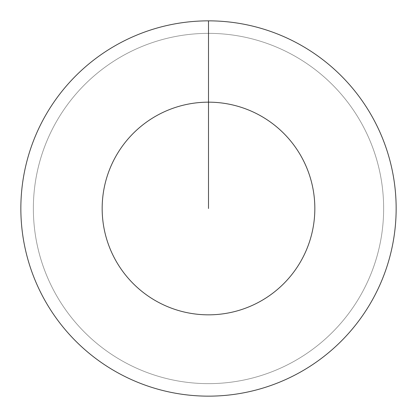 <?xml version="1.0" encoding="UTF-8"?>
<svg xmlns="http://www.w3.org/2000/svg" width="417" height="417" viewBox="0 0 417 417"><rect width="100%" height="100%" fill="white"/><g stroke="black" fill="none" stroke-linecap="round" stroke-linejoin="round"><path stroke-width="0.31" stroke-dasharray="2.08 1.56" d="M208.5 33.36A175.14 175.14 0 0 1 383.64 208.5A175.14 175.14 0 0 1 208.5 383.64A175.14 175.14 0 0 1 33.36 208.5A175.14 175.14 0 0 1 208.5 33.36A175.14 175.14 0 0 1 383.64 208.5A175.14 175.14 0 0 1 208.5 383.64A175.14 175.14 0 0 1 33.36 208.5A175.14 175.14 0 0 1 208.5 33.36A175.14 175.14 0 0 1 383.64 208.5A175.14 175.14 0 0 1 208.5 383.64A175.14 175.14 0 0 1 33.36 208.5A175.14 175.14 0 0 1 208.5 33.36A175.14 175.14 0 0 1 383.64 208.5A175.14 175.14 0 0 1 208.5 383.64A175.14 175.14 0 0 1 33.36 208.5A175.14 175.14 0 0 1 208.5 33.36L208.5 20.85A187.65 187.65 0 0 1 396.15 208.5A187.65 187.65 0 0 1 208.5 396.15A187.65 187.65 0 0 1 20.85 208.5A187.65 187.65 0 0 1 208.5 20.85L208.5 33.36"/><path stroke-width="0.63" d="M208.5 20.85A187.65 187.65 0 0 1 396.15 208.5A187.65 187.65 0 0 1 208.5 396.15A187.65 187.65 0 0 1 20.85 208.5A187.65 187.65 0 0 1 208.5 20.85L208.5 102.165A106.335 106.335 0 0 1 314.835 208.5A106.335 106.335 0 0 1 208.5 314.835A106.335 106.335 0 0 1 102.165 208.5A106.335 106.335 0 0 1 208.5 102.165L208.5 208.5"/></g></svg>
